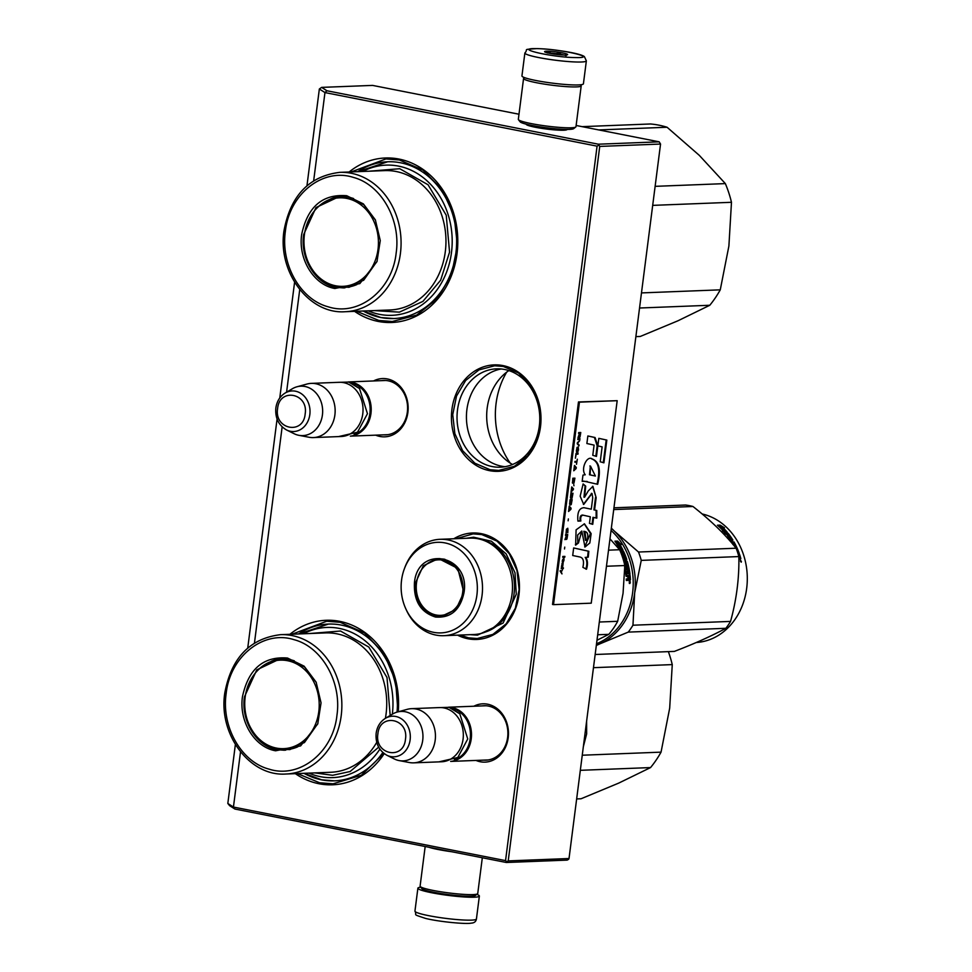 <?xml version="1.0" encoding="UTF-8"?>
<svg xmlns="http://www.w3.org/2000/svg" width="972" height="972" viewBox="0 0 972 972"><rect width="100%" height="100%" fill="white"/><g stroke="black" fill="none" stroke-linecap="round" stroke-linejoin="round"><path stroke-width="1.46" d="M453.803 538.767A53.266 44.773 87.8 0 1 481.407 533.689A53.266 44.773 87.8 0 1 518.951 594.937A53.266 44.773 87.8 0 1 467.945 638.762A53.266 44.773 87.8 0 1 457.569 635.153M502.937 365.581A53.266 44.773 87.8 0 1 540.493 426.83A53.266 44.773 87.8 0 1 489.475 470.642A53.266 44.773 87.8 0 1 451.931 409.394A53.266 44.773 87.8 0 1 502.937 365.581M373.552 380.951A29.172 24.519 87.8 0 1 387.33 378.934A29.172 24.519 87.8 0 1 407.888 412.468A29.172 24.519 87.8 0 1 379.955 436.464A29.172 24.519 87.8 0 1 375.666 435.152M349.118 171.995A82.316 69.194 87.8 0 1 398.994 159.056A82.316 69.194 87.8 0 1 457.022 253.716A82.316 69.194 87.8 0 1 378.193 321.428A82.316 69.194 87.8 0 1 354.561 311.344M473.85 706.231A29.172 24.519 87.8 0 1 487.628 704.202A29.172 24.519 87.8 0 1 508.186 737.748A29.172 24.519 87.8 0 1 480.253 761.744A29.172 24.519 87.8 0 1 475.964 760.42M289.899 634.303A82.316 69.194 87.8 0 1 339.763 621.351A82.316 69.194 87.8 0 1 398.241 711.783M384.207 753.64A82.316 69.194 87.8 0 1 318.962 783.736A82.316 69.194 87.8 0 1 295.33 773.651M313.677 180.695L324.964 92.571L597.075 146.152L505.549 860.621L233.438 807.052L240.509 751.891M254.457 643.002L282.147 426.866M286.582 392.178L299.728 289.583M492.184 466.56A49.208 41.371 -92.2 0 0 500.325 467.204A49.208 41.371 -92.2 0 0 539.727 421.265A49.208 41.371 -92.2 0 0 504.626 369.482A49.208 41.371 87.8 0 0 496.485 368.85A49.208 41.371 87.8 0 0 457.083 414.789A49.208 41.371 87.8 0 0 492.184 466.56M381.522 380.647A27.228 22.891 87.8 0 1 383.624 380.453A27.228 22.891 87.8 0 1 388.132 380.805A27.228 22.891 87.8 0 1 407.56 409.455A27.228 22.891 87.8 0 1 385.75 434.873A27.228 22.891 87.8 0 1 383.636 434.836M363.224 311.016A78.44 65.938 87.8 0 0 380.769 317.528A78.44 65.938 -92.2 0 0 393.745 318.549A78.44 65.938 -92.2 0 0 456.548 245.321A78.44 65.938 -92.2 0 0 400.598 162.786A78.44 65.938 87.8 0 0 387.621 161.777A78.44 65.938 87.8 0 0 357.781 171.655M481.82 705.927A27.228 22.891 87.8 0 1 483.922 705.721A27.228 22.891 87.8 0 1 488.43 706.073A27.228 22.891 87.8 0 1 507.858 734.723A27.228 22.891 87.8 0 1 486.049 760.153A27.228 22.891 87.8 0 1 483.935 760.116M303.993 773.311A78.44 65.938 87.8 0 0 321.55 779.836A78.44 65.938 -92.2 0 0 334.526 780.844A78.44 65.938 -92.2 0 0 382.822 752.498M397.026 712.124A78.44 65.938 -92.2 0 0 341.379 625.093A78.44 65.938 87.8 0 0 328.402 624.073A78.44 65.938 87.8 0 0 298.562 633.963M505.549 860.621L506.764 861.714L508.21 860.9L599.736 146.42L598.375 144.196L326.932 90.761L324.964 92.571L319.351 88.999L306.958 185.737M506.764 861.714L506.351 862.492L234.908 809.044L233.438 807.052L227.825 803.467L235.37 744.552M247.739 648.045L277.081 419.005M279.766 397.973L294.589 282.257M597.075 146.152L598.533 145.326M501.2 368.983A49.208 41.371 87.8 0 0 466.426 417.219A49.208 41.371 87.8 0 0 501.588 466.196A49.208 41.371 -92.2 0 0 505.015 466.694M326.932 90.761L321.635 87.383L319.351 88.999M227.825 803.467L229.623 805.679L234.908 809.044M506.351 862.492L567.162 860.111L568.62 859.297L569.021 858.519L508.21 860.9M599.736 146.42L660.547 144.05L569.021 858.519M660.547 144.05L659.186 141.827L598.375 144.196M526.229 124.173A20.606 2.187 7.3 0 0 526.302 124.477A20.606 2.187 7.3 0 0 535.499 127.283A20.606 2.187 7.3 0 0 566.955 129.677A20.606 2.187 7.3 0 0 567.101 129.41M321.635 87.383L372.58 85.402L518.987 114.222M576.129 125.473L659.186 141.827M512.511 464.495A52.974 44.53 87.8 0 1 486.729 418.482A52.974 44.53 87.8 0 1 508.854 370.587M510.215 463.097A74.577 62.682 87.8 0 1 506.667 372.167M490.082 469.731L474.871 463.194L462.575 450.607L454.86 433.67L452.733 414.643L456.512 396.09L465.661 380.477L478.977 369.895L494.663 365.776L503.314 366.456L518.538 372.993L530.821 385.58L538.549 402.517L540.663 421.532L536.896 440.097L527.735 455.71L514.431 466.281L498.745 470.412L490.082 469.731M456.172 538.682L473.121 533.883L481.784 534.564L496.996 541.1L509.292 553.688L517.007 570.625L519.133 589.652L515.354 608.205L506.205 623.817L492.889 634.4L477.203 638.519L468.553 637.839L459.938 635.068M351.196 171.923L385.945 158.934L399.395 159.979L423.039 170.149L442.126 189.698L454.131 216.015L457.423 245.564L451.567 274.408L437.339 298.671L416.66 315.11L392.287 321.513L378.837 320.456L356.639 311.271M291.977 634.218L326.714 621.242L340.164 622.287L364.536 632.966L383.964 653.585L395.653 681.202L397.937 711.869M383.855 753.373L361.341 775.255L333.056 783.809L319.606 782.764L297.42 773.578M348.328 381.96A27.119 22.793 -92.2 0 1 370.952 413.513A27.119 22.793 87.8 0 1 350.442 436.112M352.119 383.284A26.341 22.137 -92.2 0 1 369.895 413.404A26.341 22.137 87.8 0 1 354.112 434.496M311.295 383.381L339.179 382.3A27.119 22.793 -92.2 0 1 362.775 413.829A27.119 22.793 87.8 0 1 341.293 436.489L313.409 437.582A27.119 22.793 87.8 0 1 309.047 437.254L298.854 435.31A24.737 20.789 87.8 0 1 294.103 433.706L286.558 429.976A20.315 17.083 -92.2 0 0 309.825 414.57A20.315 17.083 -92.2 0 0 302.9 394.911A20.315 17.083 -92.2 0 0 285.124 393.053L292.353 388.751A24.737 20.789 -92.2 0 1 296.958 386.783L306.97 384.049A27.119 22.793 -92.2 0 1 311.295 383.381A27.119 22.793 -92.2 0 1 334.89 414.923A27.119 22.793 87.8 0 1 313.409 437.582M296.958 386.783A24.737 20.789 -92.2 0 1 322.425 414.935A24.737 20.789 87.8 0 1 298.854 435.31M448.627 707.239A27.119 22.793 -92.2 0 1 471.25 738.793A27.119 22.793 87.8 0 1 450.741 761.38M452.405 708.564A26.341 22.137 -92.2 0 1 470.193 738.684A26.341 22.137 87.8 0 1 454.41 759.776M413.695 762.85A27.119 22.793 87.8 0 0 435.189 740.202A27.119 22.793 -92.2 0 0 411.581 708.661L439.478 707.58A27.119 22.793 -92.2 0 1 463.073 739.109A27.119 22.793 87.8 0 1 441.592 761.769L413.695 762.85A27.119 22.793 87.8 0 1 409.346 762.522L399.152 760.59A24.737 20.789 87.8 0 1 394.401 758.986L386.856 755.256A20.315 17.083 -92.2 0 0 410.123 739.838A20.315 17.083 -92.2 0 0 403.198 720.179A20.315 17.083 -92.2 0 0 385.41 718.332A69.729 58.612 -92.2 0 0 386.066 714.007A69.729 58.612 -92.2 0 0 325.389 632.918L280.519 634.667A69.729 58.612 87.8 0 1 341.196 715.757A69.729 58.612 87.8 0 1 285.95 774.016L330.82 772.266A69.729 58.612 -92.2 0 0 376.747 742.304M411.581 708.661A27.119 22.793 -92.2 0 0 407.268 709.329L397.256 712.051A24.737 20.789 -92.2 0 0 392.639 714.019L385.41 718.332C380.21 721.649 377.124 726.631 376.152 733.289C375.362 743.288 378.934 750.603 386.856 755.256M397.256 712.051A24.737 20.789 -92.2 0 1 422.723 740.214A24.737 20.789 87.8 0 1 399.152 760.59M583.346 746.69L586.651 733.909L586.602 721.248M580.527 84.783L581.086 85.487A29.051 3.086 -172.7 0 1 581.207 85.828A29.051 3.086 -172.7 0 1 565.947 86.605A29.051 3.086 -172.7 0 1 536.666 82.754A29.051 3.086 -172.7 0 1 523.568 78.453A29.051 3.086 -172.7 0 1 523.774 78.149L524.491 77.602M581.207 85.828L575.971 126.712A29.051 3.086 -172.7 0 1 575.764 127.016A29.051 3.086 -172.7 0 1 531.417 123.638A29.051 3.086 -172.7 0 1 518.453 119.678A29.051 3.086 -172.7 0 1 518.331 119.325L523.568 78.453M575.764 127.016L573.614 128.669A27.119 2.88 -172.7 0 1 532.231 125.51A27.119 2.88 -172.7 0 1 520.117 121.816L518.453 119.678M428.774 847.22A29.051 3.086 7.3 0 0 438.433 849.564A29.051 3.086 7.3 0 0 451.944 851.776M425.177 846.503L420.098 886.148A29.051 3.086 7.3 0 0 420.22 886.488L421.897 888.627A27.119 2.88 7.3 0 0 433.998 892.32A27.119 2.88 7.3 0 0 475.381 895.479L477.531 893.839A29.051 3.086 7.3 0 0 477.738 893.535L482.319 857.754M420.22 886.488A29.051 3.086 7.3 0 0 433.196 890.449A29.051 3.086 7.3 0 0 477.531 893.839M573.954 84.941A30.995 3.293 -172.7 0 1 540.42 81.344A30.995 3.293 -172.7 0 1 521.94 75.913L524.88 52.986A30.995 3.293 -172.7 0 0 543.36 58.417A30.995 3.293 -172.7 0 0 576.894 62.014A30.995 3.293 -172.7 0 0 586.359 60.859L583.419 83.786A30.995 3.293 7.3 0 1 573.954 84.941M574.719 57.555C550.832 57.251 511.284 47.798 537.492 48.649C561.391 48.952 600.927 58.417 574.719 57.555M548.123 51.2A11.615 1.239 -172.7 0 1 561.257 52.646A11.615 1.239 -172.7 0 1 567.551 54.699A11.615 1.239 -172.7 0 1 564.088 55.015A11.615 1.239 -172.7 0 1 552.084 53.764A11.615 1.239 -172.7 0 1 544.624 51.771A11.615 1.239 -172.7 0 1 548.123 51.2M564.744 55.246L566.822 54.614L565.898 55.902M563.942 55.003A10.072 1.069 7.3 0 0 560.941 54.335L560.88 54.845M547.455 52.986L548.378 51.698L550.954 53.071A10.072 1.069 7.3 0 1 556.288 53.606L559.143 52.78L560.941 54.335M548.378 51.698L548.208 53.01M556.288 53.606L556.191 54.359M559.143 52.78L558.9 54.663M420.779 887.205A30.995 3.293 7.3 0 0 417.887 888.189A30.995 3.293 7.3 0 0 426.501 891.628A30.995 3.293 -172.7 0 0 459.938 896.646A30.995 3.293 -172.7 0 0 479.366 896.063A30.995 3.293 -172.7 0 0 476.815 894.374M635.87 336.628L640.269 336.458L677.97 320.784L709.779 305.269A106.531 89.546 87.8 0 0 720.264 289.838L728.891 246.05L731.479 202.298L652.686 205.371M582.094 126.652L650.462 123.979A106.531 89.546 87.8 0 1 667.071 127.247L699.305 155.362L725.355 183.599A106.531 89.546 87.8 0 1 731.479 202.298M598.703 129.92L667.071 127.247M655.128 186.345L725.355 183.599M641.471 292.912L720.264 289.838M639.54 308.015L709.779 305.269M341.366 196.174A45.903 38.588 -92.2 0 0 330.553 198.968M334.842 288.49C313.871 285.015 297.979 259.087 301.685 234.41C307.614 206.696 322.619 193.805 346.725 195.724L363.346 203.877L375.35 219.842L380.271 240.57L376.978 261.602L359.834 283.593L334.842 288.49M377.136 261.152L363.65 280.264L343.614 287.931L336.033 287.335C315.56 283.945 300.044 258.637 303.665 234.556L315.997 207.546L340.042 196.198L347.624 196.794L363.832 204.715L375.532 220.255M362.75 171.461A75.148 63.168 87.8 0 1 427.073 180.877A75.148 63.168 87.8 0 1 451.482 252.526A75.148 63.168 -92.2 0 1 368.181 310.821M374.074 310.59L399.383 312.146L422.917 301.393L440.656 280.179L449.55 252.137L446.233 215.213L428.057 184.765L399.735 168.715L368.631 171.242M348.62 287.348A46.863 39.39 87.8 0 1 347.976 287.177M344.44 196.599A46.863 39.39 87.8 0 1 345.072 196.393M285.391 231.202C289.219 194.145 322.765 167.512 353.237 177.366C381.121 184.583 401.096 219.794 396.163 253.012C392.336 290.057 358.79 316.702 328.317 306.848C300.433 299.631 280.471 264.408 285.391 231.202M333.955 285.914A45.903 38.588 -92.2 0 0 338.754 287.238A45.903 38.588 -92.2 0 0 344.951 287.858M346.797 198.41A44.287 37.228 87.8 0 1 378.011 249.342A44.287 37.228 87.8 0 1 335.607 285.768A44.287 37.228 -92.2 0 1 308.622 262.999A44.287 37.228 -92.2 0 1 307.091 223.779A44.287 37.228 -92.2 0 1 346.797 198.41M393.794 318.537L380.878 317.528L363.321 311.004M357.89 171.655L387.682 161.777M576.651 798.935L581.049 798.765L618.751 783.092L650.547 767.576A106.531 89.546 87.8 0 0 661.045 752.146L669.684 708.163L672.26 664.605L593.467 667.679M668.372 651.641A106.531 89.546 87.8 0 1 672.26 664.605M582.252 755.22L661.045 752.146M580.32 770.322L650.547 767.576M282.147 658.481A45.903 38.588 -92.2 0 0 271.334 661.264M275.611 750.785C254.64 747.31 238.76 721.394 242.465 696.717C248.395 669.003 263.4 656.112 287.493 658.032L304.127 666.172L316.131 682.15L321.052 702.865L317.759 723.909L300.615 745.901L275.611 750.785M317.917 723.46L304.43 742.572L284.395 750.238L276.801 749.643C256.329 746.253 240.825 720.945 244.446 696.851L256.778 669.854L280.811 658.506L288.405 659.089L304.601 667.023L316.313 682.563M303.519 633.768A75.148 63.168 87.8 0 1 367.635 642.99A75.148 63.168 87.8 0 1 392.336 714.201M308.962 773.129A75.148 63.168 -92.2 0 0 379.882 749.133M390.185 715.489L387.002 677.52L368.825 647.073L340.516 631.022L309.412 633.537M314.855 772.898L332.618 775.304L350.151 771.513L378.667 747.164M289.389 749.655A46.863 39.39 87.8 0 1 288.757 749.485M285.221 658.907A46.863 39.39 87.8 0 1 285.841 658.7M226.172 693.51C230 656.452 263.546 629.807 294.018 639.673C321.902 646.878 341.865 682.101 336.944 715.319C333.117 752.364 299.57 779.009 269.098 769.144C241.214 761.939 221.239 726.716 226.172 693.51M274.724 748.221A45.903 38.588 -92.2 0 0 279.535 749.534A45.903 38.588 -92.2 0 0 285.719 750.153M287.566 660.717A44.287 37.228 87.8 0 1 318.792 711.638A44.287 37.228 87.8 0 1 276.376 748.076A44.287 37.228 -92.2 0 1 249.391 725.306A44.287 37.228 -92.2 0 1 247.872 686.086A44.287 37.228 -92.2 0 1 287.566 660.717M334.575 780.844L321.659 779.823L304.102 773.311M298.659 633.963L328.451 624.073M464.033 592.483C460.278 610.064 450.753 618.241 435.468 617.026C420.633 612.311 413.622 600.878 414.437 582.726C417.766 544.466 470.424 554.83 464.033 592.483M463.802 592.349L456.002 609.432L440.79 616.613L435.991 616.248C421.532 611.655 414.704 600.514 415.506 582.836L423.306 565.74L438.518 558.56L457.812 568.45L463.802 592.349M618.095 547.771A58.101 48.843 -92.2 0 0 617.572 546.969M611.048 530.469A64.881 54.541 87.8 0 1 632.614 592.786A64.881 54.541 87.8 0 1 596.529 643.743M617.147 542.522A64.881 54.541 87.8 0 1 620.926 548.961L623.028 550.237L620.355 550.334L617.062 546.665L619.018 547.807A64.881 54.541 87.8 0 0 615.106 541.453L617.147 542.522L616.637 542.996A64.116 53.885 87.8 0 1 620.379 549.35L622.457 550.614M615.896 542.607L616.637 542.996M617.876 547.139A64.116 53.885 87.8 0 1 618.435 548.147M619.225 543.47L621.29 544.599L617.609 541.088L614.936 541.197L617.208 542.388A64.881 54.541 87.8 0 1 620.999 548.816L622.882 549.958A64.881 54.541 87.8 0 0 619.225 543.47L618.714 543.931A64.116 53.885 87.8 0 1 621.801 549.289M615.774 541.635L617.111 541.586L619.188 543.506M627.718 573.687A64.116 53.885 87.8 0 0 627.353 571.147L627.985 571.001A64.881 54.541 87.8 0 1 628.362 573.662L627.596 573.699A64.881 54.541 87.8 0 0 627.207 571.038L626.223 571.305A64.881 54.541 87.8 0 1 626.758 575.4L629.479 575.582A64.116 53.885 87.8 0 1 629.783 579.725L628.945 580.381L627.803 579.494L626.333 580.491L627.353 580.442M628.447 579.47L628.009 580.418M626.26 578.984L627.742 578.923L626.26 578.996A64.881 54.541 87.8 0 1 626.333 580.491M627.742 578.923L628.021 578.279L627.086 578.96M625.421 569.604L625.251 570.2A64.881 54.541 87.8 0 1 626.053 576.238L627.912 576.797L628.021 578.279M625.3 569.726L628.507 569.471L625.482 569.592M624.583 566.773L624.875 568.183L628.24 568.049L628.507 569.471M624.802 566.931L627.936 566.652L624.802 566.773M626.199 562.46L626.94 562.642A64.881 54.541 87.8 0 1 627.936 566.652M626.32 562.885L625.543 562.91A64.116 53.885 87.8 0 1 626.199 565.412L626.004 566.008M626.162 562.679A64.881 54.541 87.8 0 1 626.831 565.206L626.199 565.412M624.814 565.874L626.831 565.206M623.198 559.289L624.255 558.997L623.113 559.046M622.554 557.284L623.635 557.235A64.881 54.541 87.8 0 1 624.255 558.997M622.214 556.251L624.692 555.863L622.116 555.96M623.003 555.389A64.116 53.885 87.8 0 0 621.861 552.716L623.307 552.533A64.881 54.541 87.8 0 1 624.692 555.863M622.432 552.351A64.881 54.541 87.8 0 1 623.708 555.364L622.931 555.389A64.881 54.541 87.8 0 0 621.667 552.388L620.78 552.424M620.258 551.136L623.647 551.549A64.881 54.541 87.8 0 1 626.77 559.471L626.017 560.309M623.076 551.027L623.076 551.914A64.116 53.885 87.8 0 1 626.162 559.738M626.77 559.471L623.611 560.407M623.659 560.382A64.881 54.541 87.8 0 1 624.753 564.21L625.713 564.404L624.607 564.635M625.093 561.658L625.093 561.658A64.881 54.541 87.8 0 1 625.786 564.173M625.057 561.318L626.806 561.816A64.116 53.885 87.8 0 1 629.346 574.343M625.142 561.123L627.414 561.561A64.881 54.541 87.8 0 1 630.002 574.318L629.224 574.343A64.881 54.541 87.8 0 0 628.799 571.208L627.985 571.001M626.223 571.305L625.579 571.439A64.116 53.885 87.8 0 1 626.102 575.485L629.479 575.582M626.758 575.4L626.102 575.485M630.135 575.509A64.881 54.541 87.8 0 1 630.439 579.689L629.783 579.725M626.904 575.631L626.26 575.716M625.263 557.393L624.413 557.211A64.881 54.541 87.8 0 1 625.032 558.973L625.725 558.718L625.263 557.393M624.413 557.211L623.817 557.503A64.116 53.885 87.8 0 1 624.425 559.252L625.13 558.997M625.032 558.973L624.425 559.252M625.676 558.936L625.069 559.216M628.69 576.76L628.046 576.833A64.116 53.885 87.8 0 1 628.191 578.923L628.835 578.899A64.881 54.541 87.8 0 0 628.69 576.76L629.467 576.736A64.881 54.541 87.8 0 1 629.601 578.607L629.492 578.85M628.835 578.875L628.191 578.923M620.403 551.489L622.505 551.403M629.965 581.378L629.99 583.443L629.965 581.378M629.321 581.378L629.334 583.431M630.439 579.689L630.135 580.345M606.455 566.251L624.814 565.534A71.661 60.24 -92.2 0 0 619.638 549.727L608.521 550.164M609.966 538.853L619.638 549.727M624.814 565.534L623.052 593.345L617.67 621.302A71.661 60.24 87.8 0 1 608.8 634.339L596.978 640.269M597.683 634.777L608.8 634.339M599.323 622.019L617.67 621.302M443.84 635.688L473.826 634.522A48.223 40.545 87.8 0 0 512.037 594.22A48.223 40.545 -92.2 0 0 470.071 538.136L440.085 539.302A48.223 40.545 -92.2 0 0 404.838 567.502L404.352 568.814A45.319 38.09 -92.2 0 0 401.558 580.187A45.319 38.09 87.8 0 0 405.919 609.055L406.503 610.331A48.223 40.545 87.8 0 0 443.84 635.688A48.223 40.545 87.8 0 0 482.051 595.386A48.223 40.545 -92.2 0 0 440.085 539.302M405.919 609.055A45.319 38.09 87.8 0 0 445.978 632.31A45.319 38.09 87.8 0 0 476.912 595.022A45.319 38.09 -92.2 0 0 449.854 544.259A45.319 38.09 -92.2 0 0 404.352 568.814M434.205 614.814L442.041 616.527M439.781 558.548L432.103 560.868M630.354 581.973L629.504 581.973L630.354 581.973L630.087 582.884L629.613 581.997M466.268 538.281L473.607 537.212L491.407 541.222L506.145 553.894L515.002 572.763L516.278 594.208L503.107 623.052L477.434 635.166L470.035 634.667M613.952 507.809L685.539 505.027A73.605 61.868 87.8 0 1 689.257 505.622A73.605 61.868 -92.2 0 1 692.951 506.485C710.544 520.275 724.93 534.187 736.12 548.22A73.605 61.868 -92.2 0 1 738.854 556.567C739.291 578.061 736.521 599.675 730.555 621.412L632.954 625.215A73.605 61.868 -92.2 0 1 628.264 632.104L725.865 628.301A73.605 61.868 -92.2 0 0 730.555 621.412M596.334 645.262A65.853 55.355 -92.2 0 0 600.101 643.756L596.31 645.481M628.264 632.104L600.101 643.756A65.853 55.355 -92.2 0 0 634.68 592.896A65.853 55.355 -92.2 0 0 614.511 531.259L611.339 528.136M632.954 625.215L634.68 592.896L641.253 560.382A73.605 61.868 -92.2 0 0 638.519 552.023L614.511 531.259A65.853 55.355 -92.2 0 0 611.315 528.379M641.253 560.382L738.854 556.567M595.156 654.496L674.386 651.398C694.749 643.573 711.905 635.87 725.865 628.301M638.519 552.023L736.12 548.22M613.721 509.571L692.951 506.485M696.304 642.504A64.881 54.541 -92.2 0 0 747.225 582.094A64.881 54.541 -92.2 0 0 702.149 513.969M726.849 532.863L724.492 531.842A64.116 53.885 -92.2 0 0 719.523 526.824L719.086 526.666M722.463 530.785L724.638 532.413L727.299 532.316L724.942 531.283A64.881 54.541 -92.2 0 0 719.912 526.217L719.523 526.824M722.791 530.372A64.881 54.541 -92.2 0 0 717.652 525.402L719.912 526.217L718.867 526.484M740.846 558.596A64.881 54.541 -92.2 0 0 739.643 554.623L739.036 554.903A64.116 53.885 -92.2 0 1 740.227 558.827L739.522 559.252L738.793 558.378M736.448 549.046L735.755 547.758M734.735 546.507L735.573 546.483L735.014 546.847M735.573 546.483A64.881 54.541 -92.2 0 0 733.739 542.911L732.414 543.348A64.116 53.885 -92.2 0 1 732.997 544.429M732.961 542.935A64.881 54.541 -92.2 0 1 734.152 545.183L733.824 545.413M731.066 539.691A64.881 54.541 -92.2 0 0 730.081 538.172L731.722 539.472L730.543 540.153A64.116 53.885 -92.2 0 0 730.276 539.727L729.765 540.177A64.116 53.885 -92.2 0 0 729.498 539.752M728.976 539.776L730.288 539.715A64.881 54.541 -92.2 0 0 729.304 538.209L727.627 538.269M727.506 538.269L726.74 537.152L729.595 537.504A64.116 53.885 -92.2 0 0 729.279 537.054M730.871 538.209A64.116 53.885 -92.2 0 0 730.069 537.042A64.881 54.541 -92.2 0 0 728.04 534.223L726.704 534.551M728.526 537.079L727.736 537.127A64.116 53.885 -92.2 0 0 727.724 537.115L727.736 537.127M731.758 539.557A64.116 53.885 -92.2 0 1 732.39 540.566L732.912 540.116A64.881 54.541 -92.2 0 0 728.198 533.397L723.703 533.118L724.553 534.175L726.351 534.102A64.881 54.541 -92.2 0 1 728.235 536.629L729 536.593A64.881 54.541 -92.2 0 0 727.129 534.078M727.518 532.972L724.116 533.628M727.044 533.507L727.724 533.932A64.116 53.885 -92.2 0 1 727.821 534.053M732.864 544.466L732.888 544.271A64.881 54.541 -92.2 0 0 731.673 542.036L733.994 541.951L731.624 541.951M738.574 553.542A64.116 53.885 -92.2 0 0 733.459 542.376M736.946 550.431L737.396 550.638A64.881 54.541 -92.2 0 1 738.489 553.542L739.267 553.518A64.881 54.541 -92.2 0 0 733.994 541.951M739.036 554.903L738.392 554.927M739.643 554.623L738.319 554.684M731.491 539.679L730.47 538.804M738.866 557.138A64.881 54.541 -92.2 0 1 739.06 557.819L739.777 557.563A64.881 54.541 -92.2 0 0 739.23 555.79L738.647 555.802M739.716 557.794L738.878 558.05M731.199 539.934L730.543 540.153M729.595 537.504L727.056 537.601M740.227 558.827L740.069 559.435M740.664 560.224L741.211 562.205L740.615 560.249M732.912 540.116L729.972 540.93M720.106 525.111L724.468 527.796L722.184 526.921A64.881 54.541 -92.2 0 1 727.117 532.085L724.991 531.174A64.881 54.541 -92.2 0 0 719.936 526.107L717.421 525.22L720.106 525.111L719.001 525.767M722.184 526.921L721.783 527.541A64.116 53.885 -92.2 0 1 725.61 531.429M722.05 527.128L719.73 525.743M740.652 561.403L740.518 560.808L741.429 561.537L740.518 561.439M462.708 592.142A27.787 23.364 87.8 0 1 446.634 614.195A27.787 23.364 87.8 0 1 422.699 606.492A27.787 23.364 87.8 0 1 416.502 583.042A27.787 23.364 -92.2 0 1 421.277 570.066A27.787 23.364 -92.2 0 1 448.918 562.266A27.787 23.364 -92.2 0 1 462.708 592.142M447.156 615.349A28.565 24.008 87.8 0 1 442.552 616.066C434.593 616.151 427.972 612.955 422.699 606.492M444.969 559.325A28.565 24.008 -92.2 0 0 440.328 558.973C432.382 559.508 426.028 563.213 421.277 570.066M561.707 573.504L560.99 571.876L562.144 570.139M561.051 571.548L560.297 570.515L560.188 571.317L561.986 573.905L561.306 571.937L562.533 569.628L561.051 571.548L560.249 570.843M578.668 432.589L578.571 433.391L579.506 433.354L578.024 437.667L579.203 436.428L579.47 437.473L580.029 436.926L580.77 432.516L578.668 432.589M579.98 438.651L577.89 438.737L577.781 439.538L579.883 439.453L579.98 438.651M579.737 440.523L577.368 442.734L577.234 443.803L579.057 445.856L577.575 443.268L579.737 440.523M578.51 450.133L578.206 446.962L577.089 447.399L576.372 450.887L576.651 452.199L577.526 452.296L578.255 450.085M578 454.143L578.097 453.341L576.007 453.414L575.388 458.225L576.165 454.203L578 454.143L577.769 453.353M573.881 469.974L573.784 470.776L576.153 468.553L576.287 467.483L574.464 465.43L573.881 469.974M572.508 483.169L573.978 483.12L574.926 478.163L572.824 478.248L572.508 483.169M573.784 484.591L573.942 485.769L573.784 484.591M573.541 488.977L571.718 486.923L571.026 492.269L573.541 488.977L571.682 487.191M570.467 497.737L570.916 498.648L572.046 498.199L572.994 493.254L570.892 493.326L570.467 497.737M569.641 504.14L570.102 505.051L571.22 504.614L572.168 499.657L570.066 499.742L569.641 504.14M568.365 518.939L568.122 520.798L568.365 518.939M564.902 556.397L562.8 556.47L562.703 557.272L564.793 557.187L564.902 556.397M561.707 565.412L561.464 566.883L562.727 566.433L563.177 562.569L562.764 565.777L562.557 562.594L561.707 565.412M576.481 464.288L577.344 459.209L576.858 461.36L574.974 461.433L574.877 462.235L576.748 462.162L576.481 464.288M568.571 511.491L570.941 509.267L571.074 508.198L569.252 506.145L568.571 511.491M562.788 559.398L562.193 561.281L563.59 560.03L563.578 561.488L563.991 558.28L562.788 559.398M566.068 533.373L567.028 529.084L567.952 529.436L567.794 532.765L567.794 528.258L566.421 529.242L566.068 533.373M565.51 535.378L566.445 535.341L564.963 539.654L566.141 538.415L566.397 539.46L566.968 538.913L567.709 534.503L565.607 534.576L565.51 535.378M564.756 547.102L564.513 548.973L564.756 547.102M561.33 567.952L561.245 568.62L563.432 567.867L561.33 567.952M579.616 556.932C583.224 557.649 584.306 561.123 582.872 567.344L586.505 569.228C587.975 564.368 587.744 560.455 585.837 557.466L588.267 557.126L588.838 551.282L573.662 547.953L572.702 555.51L579.616 556.932M575.606 545.158L578.462 542.971L581.791 531.028L585.01 547.017L589.834 542.959L591.146 533.64L584.464 523.823L576.104 529.825L575.606 545.158M592.738 497.81L591.28 509.194L584.051 507.712C579.154 507.992 577.113 512.463 577.939 521.101L580.855 520.992C580.308 517.432 581.062 515.5 583.115 515.172L590.32 516.776L589.469 523.386L592.738 524.333L593.613 517.456L596.808 518.149L596.772 510.47L594.572 509.996L596.152 497.676L592.908 486.34L588.303 490.872L584.561 497.239L585.715 486.146L583.127 483.959L580.163 496.17L583.71 504.456L592.021 493.472L592.738 497.81M580.855 520.992L580.211 520.858C579.664 517.153 580.418 515.221 582.471 515.051L583.115 515.172M584.403 481.262L597.671 484.299C601.109 469.986 599.274 461.53 592.167 458.954C587.149 454.993 580.393 468.99 585.229 474.773L582.969 475.089L582.167 481.347L586.736 481.456M596.48 456.39L597.816 445.893L595.058 437.522L587.853 435.966L586.881 443.524L594.086 445.103L592.774 455.321L596.48 456.39M606.832 440.085L598.825 438.348L597.853 445.905L602.13 446.865L600.222 461.761L603.916 462.83L606.832 440.085L598.825 438.36M553.505 604.645L591.243 603.175L617.184 400.683L579.446 402.153L553.505 604.645L552.533 604.463L578.474 401.958L579.446 402.153M580.333 433.305L580.442 432.528M579.446 436.282L579.774 433.354L580.442 433.318L580.029 436.258L578.085 437.206M579.506 433.354L578.583 433.318M579.883 439.453L579.652 438.664M577.793 439.453L579.555 439.393M577.319 443.135L579.324 441.264M579.166 445.055L577.307 443.268M577.976 451.883L577.903 451.275M578.364 448.141L577.818 451.36L576.663 450.741L577.076 448.201L578.352 447.8M576.165 454.203L577.672 454.07M576.287 467.483L574.428 465.697M573.832 470.363L575.825 468.492M574.488 478.965L574.586 478.175M573.978 483.12L573.905 482.513M571.086 491.844L573.079 489.985M572.557 494.055L572.654 493.266M571.73 500.459L571.84 499.669M571.22 504.614L571.147 504.006M564.793 557.187L564.574 556.409M562.715 557.199L564.477 557.126M562.715 564.44L561.767 565.874M576.748 462.162L574.889 462.15M576.639 462.137L576.748 461.36M568.62 511.078L570.613 509.207M571.074 508.198L569.215 506.412M564.125 560.006L563.687 559.325M563.59 560.03L562.788 560.054M567.697 529.06L567.028 529.084M566.445 535.341L565.51 535.305M567.271 535.293L567.369 534.515M566.141 538.415L565.011 539.193M563.347 568.535L563.092 567.879M561.257 568.547L563.019 568.474M588.838 551.282L573.662 547.965M588.267 557.126L587.623 557.005L588.194 551.16M585.837 557.466L587.623 557.005M585.861 569.094C587.355 564.27 587.124 560.346 585.193 557.345M575.4 544.697L577.818 542.85L577.647 535.025L581.791 531.028M578.462 542.971L577.818 542.85M584.694 546.944L590.502 533.494L584.221 523.787M591.28 509.194L583.82 507.676M583.394 504.383L591.669 493.509M585.715 486.146L582.969 484.238M584.002 497.129L585.071 486.012M596.152 497.676L592.592 486.292M594.572 509.996L593.928 509.875L595.508 497.555M596.772 510.47L593.928 509.875M596.164 518.003L596.128 510.349M593.613 517.456L592.969 517.323L592.094 524.139M577.915 520.956L580.211 520.858M582.192 481.201L583.759 481.14M597.027 484.165C600.477 469.865 598.655 461.408 591.523 458.82M595.836 456.208L597.173 445.771L594.414 437.4L587.853 435.978M597.816 445.893L597.173 445.771M595.058 437.522L594.414 437.4M603.272 462.648L606.176 439.952M578.474 401.958L617.184 400.683M579.446 433.342L580.442 433.318M576.809 448.031L578.109 447.764M572.958 482.756L572.994 479.038L574.549 478.977L573.82 482.598L572.387 482.331M572.727 478.977L574.549 478.977M570.722 497.057L571.062 494.128L572.617 494.068L571.888 497.676L570.455 497.008M571.062 494.128L572.617 494.068M569.908 503.46L570.236 500.531L571.803 500.471L571.062 504.079L569.628 503.411M570.236 500.531L571.803 500.471M562.083 565.935L562.023 563.213L562.533 564.453M566.384 535.329L567.381 535.305L566.834 538.512L566.081 537.686M585.484 540.335L583.905 531.32M595.386 476.037L590.125 474.883L590.49 466.086L595.386 476.037L589.482 474.761L590.356 466.062M574.987 466.876L576.044 468.03L574.683 469.282L574.817 466.839M572.241 488.369L573.286 489.524L571.925 490.763L572.071 488.333M569.774 507.591L570.831 508.745L569.471 509.996L569.604 507.554M566.372 538.269L566.384 535.268M566.712 535.329L567.381 535.305M583.808 531.307L584.451 531.429C587.61 531.854 588.534 534.649 587.222 539.825L586.031 540.444L584.986 531.562L584.342 531.429M590.125 474.883L589.482 474.761M277.603 408.592C274.043 429.503 303.325 435.274 305.159 414.011C308.719 393.101 279.438 387.33 277.603 408.592M377.889 733.86C374.329 754.782 403.611 760.541 405.458 739.291C409.018 718.369 379.736 712.61 377.889 733.86M476.426 918.99C475.964 921.65 474.178 923.036 471.068 923.145C466.317 924.348 438.797 921.772 425.432 918.382C411.12 913.607 417.547 915.964 414.947 911.116A30.995 3.293 7.3 0 0 423.573 914.555A30.995 3.293 7.3 0 0 457.01 919.573A30.995 3.293 7.3 0 0 476.426 918.99L479.366 896.063M445.298 251.699A69.729 58.612 -92.2 0 0 384.608 170.61L339.738 172.36A69.729 58.612 87.8 0 1 400.415 253.449A69.729 58.612 87.8 0 1 345.169 311.72L390.051 309.971A69.729 58.612 -92.2 0 0 445.298 251.699M346.178 196.538L341.524 196.721A45.319 38.102 -92.2 0 1 349.021 197.304A45.319 38.102 87.8 0 1 353.565 198.543M356.918 284.541A45.319 38.102 87.8 0 1 345.06 287.299L349.713 287.117M286.947 658.846L282.305 659.028A45.319 38.102 -92.2 0 1 289.802 659.611A45.319 38.102 87.8 0 1 294.346 660.851M297.699 746.848A45.319 38.102 87.8 0 1 285.841 749.606L290.482 749.424M481.954 539.764A47.397 39.84 -92.2 0 1 514.042 593.977A47.397 39.84 87.8 0 1 485.55 631.97M626.928 561.014L626.308 561.269M627.414 561.561L626.806 561.816M387.864 434.678L350.357 436.136M385.75 380.477L348.243 381.947M285.124 393.053C279.912 396.369 276.826 401.351 275.854 408.009C275.064 418.009 278.636 425.335 286.558 429.976M488.151 759.946L450.656 761.416M486.036 705.757L448.542 707.215M438.858 761.878L457.812 757.492L467.739 738.963L459.817 713.812L449.003 707.337L436.744 707.677M338.56 436.598L357.514 432.212L367.452 413.708L359.531 388.545L348.705 382.069L336.446 382.409M565.862 129.398L565.777 130.041M527.432 124.465L527.359 125.121M586.359 60.859L584.403 56.655C580.709 53.229 552.606 49.001 537.091 48.6C521.247 49.694 528.914 48.867 524.88 52.986M414.947 911.116L417.887 888.189M345.169 311.72C309.047 314.454 277.482 272.111 283.994 230.741C290.543 195.603 309.12 176.151 339.738 172.36M308.622 262.999C314.807 275.854 324.284 283.739 337.053 286.667L345.06 287.299M341.524 196.721C325.28 198.215 313.798 207.243 307.091 223.779M285.95 774.016C249.828 776.762 218.25 734.419 224.775 693.048C231.324 657.91 249.901 638.446 280.519 634.667M249.391 725.306C255.587 738.149 265.064 746.046 277.834 748.975L285.841 749.606M282.305 659.028C266.049 660.523 254.567 669.55 247.872 686.086M625.737 564.404L625.105 564.611M591.377 493.351L592.021 493.472M583.917 497.117L584.561 497.239M587.295 481.541L586.651 481.407M584.488 531.417L583.844 531.295M585.387 540.311L586.031 540.444M589.846 465.965L590.49 466.086"/></g></svg>
